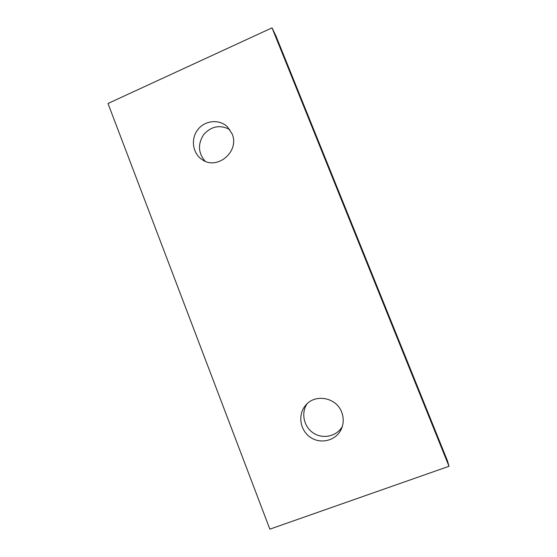 <?xml version="1.0" encoding="UTF-8"?>
<svg xmlns="http://www.w3.org/2000/svg" width="557" height="557" viewBox="0 0 557 557"><rect width="100%" height="100%" fill="white"/><g stroke="black" fill="none" stroke-linecap="round" stroke-linejoin="round"><path stroke-width="0.84" d="M341.706 412.264C343.787 417.806 343.732 423.264 341.538 428.639C336.72 440.218 321.41 444.618 310.82 437.6C300.098 430.812 297.459 414.958 305.445 405.566C314.768 393.388 336.407 397.252 341.706 412.264M306.991 403.909C300.794 413.169 303.878 427.024 313.542 433.158C323.116 439.452 336.825 436.319 342.325 426.467M229.735 129.516C220.071 124.517 211.416 126.16 203.771 134.453C197.658 143.929 198.104 152.841 205.108 161.182M448.998 466.293L447.452 460.806L275.861 35.759L272.025 27.85L108.002 103.484L269.86 529.15L448.998 466.293L272.025 27.85M232.067 133.798C239.997 151.42 217.077 170.804 201.975 159.483C192.555 153.3 190.55 138.874 197.805 129.656C204.885 120.312 219.235 118.864 227.381 126.794L232.067 133.798"/></g></svg>

